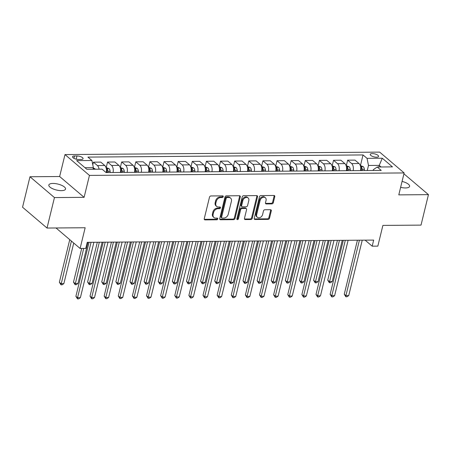 <?xml version="1.0" encoding="UTF-8"?>
<svg xmlns="http://www.w3.org/2000/svg" width="451" height="451" viewBox="0 0 451 451"><rect width="100%" height="100%" fill="white"/><g stroke="black" fill="none" stroke-linecap="round" stroke-linejoin="round"><path stroke-width="0.68" d="M223.256 196.698A0.925 0.705 130.4 0 0 222.687 195.869L210.905 195.959A1.319 1.003 130.4 0 0 209.501 197.166L204.252 218.701A1.319 1.003 130.4 0 0 204.506 219.693A1.319 1.003 130.4 0 0 205.07 219.891L216.852 219.795A0.925 0.705 130.4 0 0 217.264 218.121L215.736 218.132A4.217 3.213 130.4 0 1 213.937 217.517A4.217 3.213 130.4 0 1 213.12 214.332L213.56 212.539A4.217 3.213 130.4 0 1 218.042 208.683L219.564 208.672A0.925 0.705 130.4 0 0 219.975 206.998L218.447 207.009A4.217 3.213 130.4 0 1 216.649 206.389A4.217 3.213 130.4 0 1 215.832 203.209L216.271 201.411A4.217 3.213 130.4 0 1 220.753 197.555L222.281 197.544A0.925 0.705 130.4 0 0 223.256 196.698M216.649 206.389L215.99 205.825A4.217 3.213 130.4 0 1 215.172 202.646L215.612 200.847A4.217 3.213 130.4 0 1 220.094 196.991L221.616 196.98A0.925 0.705 130.4 0 0 222.625 195.869M204.258 219.316A1.319 1.003 130.4 0 0 204.41 219.327L216.192 219.231A0.925 0.705 130.4 0 0 217.196 218.121M213.937 217.517L213.278 216.954A4.217 3.213 130.4 0 1 212.46 213.768L212.9 211.976A4.217 3.213 130.4 0 1 217.382 208.12L218.904 208.108A0.925 0.705 130.4 0 0 219.908 206.998M400.623 187.345A8.592 3.061 13.7 0 0 405.477 187.949A8.592 3.061 13.7 0 0 409.593 186.387A8.592 3.061 13.7 0 0 402.072 181.403M52.953 183.439A8.592 3.061 13.7 0 0 48.838 185.006A8.592 3.061 13.7 0 0 52.705 188.749A8.592 3.061 13.7 0 0 61.415 190.643A8.592 3.061 13.7 0 0 65.53 189.076A8.592 3.061 13.7 0 0 61.663 185.338A8.592 3.061 13.7 0 0 52.953 183.439M372.284 153.594A4.296 1.528 13.7 0 0 370.226 154.377A4.296 1.528 13.7 0 0 372.16 156.243A4.296 1.528 13.7 0 0 376.517 157.196A4.296 1.528 13.7 0 0 378.575 156.412A4.296 1.528 13.7 0 0 376.641 154.541A4.296 1.528 13.7 0 0 372.284 153.594M271.897 203.903A1.319 1.003 130.4 0 0 273.3 202.696L274.772 196.653A1.319 1.003 130.4 0 0 274.518 195.661A1.319 1.003 130.4 0 0 273.954 195.469L260.87 195.571A1.319 1.003 130.4 0 0 259.466 196.777L254.217 218.312A1.319 1.003 130.4 0 0 254.471 219.304A1.319 1.003 130.4 0 0 255.035 219.496L268.12 219.395A1.319 1.003 130.4 0 0 269.523 218.188L271.299 210.893A1.319 1.003 130.4 0 0 271.045 209.895A1.319 1.003 130.4 0 0 270.482 209.704L264.884 209.749A1.319 1.003 130.4 0 0 263.48 210.955L262.6 214.575A3.523 2.689 130.4 0 1 260.351 217.405A3.523 2.689 130.4 0 1 257.346 217.281A3.523 2.689 130.4 0 1 256.664 214.62L260.12 200.441A3.523 2.689 130.4 0 1 262.369 197.611A3.523 2.689 130.4 0 1 265.374 197.735A3.523 2.689 130.4 0 1 266.056 200.396L265.481 202.758A1.319 1.003 130.4 0 0 265.735 203.756A1.319 1.003 130.4 0 0 266.299 203.948L271.897 203.903L271.237 203.339A1.319 1.003 130.4 0 0 272.641 202.133L274.112 196.095A1.319 1.003 130.4 0 0 274.101 195.48M54.447 197.572L84.106 197.335L59.639 176.516L29.98 176.747L54.447 197.572L47.017 228.043L85.154 227.744L80.103 248.462L85.752 248.416L87.235 242.322L373.67 240.084L372.188 246.178L377.837 246.133L382.888 225.41L421.02 225.111L428.45 194.64L403.921 173.821M84.106 197.335L89.456 175.4L404.135 172.936L398.791 194.877L428.45 194.64M240.282 196.924A1.319 1.003 130.4 0 0 240.022 195.931A1.319 1.003 130.4 0 0 239.464 195.74L226.374 195.841A1.319 1.003 130.4 0 0 224.976 197.048L219.722 218.577A1.319 1.003 130.4 0 0 219.981 219.575A1.319 1.003 130.4 0 0 220.539 219.767L233.629 219.665A1.319 1.003 130.4 0 0 235.027 218.459L240.282 196.924L239.616 196.365A1.319 1.003 130.4 0 0 239.611 195.745M243.619 195.706L256.709 195.604A1.319 1.003 130.4 0 1 257.273 195.796A1.319 1.003 130.4 0 1 257.527 196.788L252.278 218.323A1.319 1.003 130.4 0 1 250.874 219.53L245.276 219.575A1.319 1.003 130.4 0 1 244.713 219.383A1.319 1.003 130.4 0 1 244.459 218.385L246.584 209.653A1.319 1.003 130.4 0 0 246.331 208.661A1.319 1.003 130.4 0 0 245.767 208.463L242.052 208.492A1.319 1.003 130.4 0 0 240.654 209.698L238.438 218.791A0.925 0.705 130.4 0 1 236.882 218.803L242.221 196.912A1.319 1.003 130.4 0 1 243.619 195.706M47.017 228.043L22.55 207.218L29.98 176.747M78.604 159.468L81.09 159.451A4.16 1.483 13.7 0 0 83.08 158.69A4.16 1.483 13.7 0 0 81.208 156.88A4.16 1.483 13.7 0 0 76.986 155.961L74.505 155.978A4.16 1.483 13.7 0 0 72.51 156.739A4.16 1.483 13.7 0 0 74.381 158.549A4.16 1.483 13.7 0 0 78.604 159.468M89.456 175.4L64.989 154.58L379.669 152.117L404.135 172.936M360.456 165.534L363.038 154.941L87.9 157.095L91.903 160.5L76.647 160.618L86.834 169.288L102.084 169.164L106.086 172.57L381.225 170.416L377.222 167.011L373.389 169.638L373.186 170.478M363.038 154.941L367.041 158.346L382.29 158.228L392.477 166.893L377.222 167.011M59.639 176.516L64.989 154.58M365.101 240.152L372.188 246.178M56.02 227.969L80.103 248.462M91.903 160.5L93.357 167.625L92.968 169.238M93.357 167.625L84.957 167.693M378.834 167L379.229 165.387L368.495 165.472L367.261 170.529M381.101 166.983L379.229 165.387L382.29 158.228M92.788 164.818L93.43 162.163L97.433 165.568A5.373 2.898 89.6 0 1 99.057 169.193M106.25 172.57A5.373 2.898 89.6 0 0 104.779 165.511L100.776 162.106L93.43 162.163M106.222 167.524L107.558 162.05L111.56 165.455A5.373 2.898 89.6 0 1 113.032 172.519M120.372 172.457A5.373 2.898 89.6 0 0 118.901 165.399L114.904 161.994L107.558 162.05M120.349 167.411L121.68 161.943L125.682 165.348A5.373 2.898 89.6 0 1 127.154 172.406M134.499 172.35A5.373 2.898 89.6 0 0 133.028 165.286L129.025 161.881L121.68 161.943M134.471 167.304L135.807 161.83L139.804 165.235A5.373 2.898 89.6 0 1 141.276 172.293M148.621 172.237A5.373 2.898 89.6 0 0 147.15 165.179L143.147 161.774L135.807 161.83M148.593 167.191L149.929 161.717L153.932 165.122A5.373 2.898 89.6 0 1 155.403 172.186M162.749 172.13A5.373 2.898 89.6 0 0 161.272 165.066L157.275 161.661L149.929 161.717M162.721 167.084L164.051 161.61L168.054 165.015A5.373 2.898 89.6 0 1 169.525 172.073M176.871 172.017A5.373 2.898 89.6 0 0 175.4 164.959L171.397 161.554L164.051 161.61M176.843 166.971L178.179 161.497L182.176 164.903A5.373 2.898 89.6 0 1 183.653 171.966M190.993 171.904A5.373 2.898 89.6 0 0 189.521 164.846L185.524 161.441L178.179 161.497M190.965 166.859L192.301 161.39L196.303 164.795A5.373 2.898 89.6 0 1 197.775 171.854M205.12 171.797A5.373 2.898 89.6 0 0 203.649 164.733L199.646 161.328L192.301 161.39M205.092 166.752L206.423 161.278L210.425 164.683A5.373 2.898 89.6 0 1 211.897 171.741M219.242 171.684A5.373 2.898 89.6 0 0 217.771 164.626L213.768 161.221L206.423 161.278M219.214 166.639L220.55 161.165L224.553 164.57A5.373 2.898 89.6 0 1 226.024 171.634M233.364 171.577A5.373 2.898 89.6 0 0 231.893 164.514L227.896 161.108L220.55 161.165M233.342 166.532L234.672 161.058L238.675 164.463A5.373 2.898 89.6 0 1 240.146 171.521M247.492 171.465A5.373 2.898 89.6 0 0 246.02 164.401L242.018 161.001L234.672 161.058M247.464 166.419L248.8 160.945L252.797 164.35A5.373 2.898 89.6 0 1 254.268 171.414M261.614 171.352A5.373 2.898 89.6 0 0 260.142 164.294L256.14 160.889L248.8 160.945M261.586 166.306L262.922 160.838L266.924 164.237A5.373 2.898 89.6 0 1 268.396 171.301M275.741 171.245A5.373 2.898 89.6 0 0 274.264 164.181L270.267 160.776L262.922 160.838M275.713 166.199L277.044 160.725L281.046 164.13A5.373 2.898 89.6 0 1 282.518 171.188M289.863 171.132A5.373 2.898 89.6 0 0 288.392 164.074L284.389 160.669L277.044 160.725M289.835 166.086L291.171 160.612L295.168 164.017A5.373 2.898 89.6 0 1 296.645 171.081M303.985 171.025A5.373 2.898 89.6 0 0 302.514 163.961L298.511 160.556L291.171 160.612M303.957 165.979L305.293 160.505L309.296 163.91A5.373 2.898 89.6 0 1 310.767 170.968M318.113 170.912A5.373 2.898 89.6 0 0 316.641 163.848L312.639 160.449L305.293 160.505M318.085 165.867L319.415 160.393L323.418 163.798A5.373 2.898 89.6 0 1 324.889 170.861M332.235 170.799A5.373 2.898 89.6 0 0 330.763 163.741L326.761 160.336L319.415 160.393M332.207 165.754L333.543 160.285L337.54 163.685A5.373 2.898 89.6 0 1 339.017 170.749M346.357 170.692A5.373 2.898 89.6 0 0 344.885 163.628L340.888 160.223L333.543 160.285M346.334 165.647L347.665 160.173L351.667 163.578A5.373 2.898 89.6 0 1 353.139 170.636M360.484 170.579A5.373 2.898 89.6 0 0 359.013 163.521L355.01 160.116L347.665 160.173M368.495 165.472L367.041 158.346M219.733 219.197A1.319 1.003 130.4 0 0 219.879 219.203L232.97 219.101A1.319 1.003 130.4 0 0 234.368 217.895L239.616 196.365M227.186 197.504A0.925 0.705 130.4 0 0 226.205 198.35L221.599 217.252A0.925 0.705 130.4 0 0 222.168 218.081L223.781 218.07A4.217 3.213 130.4 0 0 228.262 214.214L231.408 201.293A4.217 3.213 130.4 0 0 230.596 198.107A4.217 3.213 130.4 0 0 228.792 197.493L227.186 197.504L226.526 196.94A0.925 0.705 130.4 0 0 225.545 197.786L226.205 198.35M221.774 217.946L221.114 217.388A0.925 0.705 130.4 0 1 220.939 216.689L225.545 197.786M230.596 198.107L229.931 197.549A4.217 3.213 130.4 0 0 228.133 196.929L228.792 197.493M226.526 196.94L228.133 196.929M244.465 219A1.319 1.003 130.4 0 0 244.611 219.011L250.215 218.966A1.319 1.003 130.4 0 0 251.613 217.76L256.867 196.23A1.319 1.003 130.4 0 0 256.856 195.616M246.331 208.661L245.671 208.097A1.319 1.003 130.4 0 0 245.107 207.9L241.392 207.934A1.319 1.003 130.4 0 0 239.988 209.134L237.773 218.228L238.438 218.791M236.86 219.068A0.925 0.705 130.4 0 0 237.773 218.228M248.794 200.588A3.523 2.689 130.4 0 0 248.112 197.927A3.523 2.689 130.4 0 0 245.107 197.809A3.523 2.689 130.4 0 0 242.863 200.639L241.646 205.633A1.319 1.003 130.4 0 0 241.899 206.626A1.319 1.003 130.4 0 0 242.463 206.817L246.178 206.789A1.319 1.003 130.4 0 0 247.576 205.583L248.794 200.588M248.112 197.927L247.452 197.369A3.523 2.689 130.4 0 0 244.448 197.245A3.523 2.689 130.4 0 0 242.198 200.075L242.863 200.639M241.899 206.626L241.24 206.062A1.319 1.003 130.4 0 1 240.981 205.07L242.198 200.075M265.487 203.373A1.319 1.003 130.4 0 0 265.639 203.384L271.237 203.339M265.374 197.735L264.714 197.172A3.523 2.689 130.4 0 0 261.71 197.048A3.523 2.689 130.4 0 0 259.46 199.878L260.12 200.441M257.346 217.281L256.687 216.717A3.523 2.689 130.4 0 1 256.005 214.056L259.46 199.878M254.223 218.927A1.319 1.003 130.4 0 0 254.375 218.932L267.46 218.831A1.319 1.003 130.4 0 0 268.864 217.63L270.639 210.329A1.319 1.003 130.4 0 0 270.634 209.715M93.267 168.009L94.896 168.747A3.557 1.922 89.6 0 1 95.291 169.221M69.747 239.656L59.363 282.253L61.02 283.662L63.845 283.64L73.739 243.05M71.405 241.06L60.981 284.818L59.363 282.253M63.845 283.64L62.114 284.806L60.981 284.818M89.061 242.311L75.898 296.324L77.549 297.728L91.063 242.294M80.374 297.705L78.643 298.878L77.516 298.883L77.549 297.728L80.374 297.705L93.887 242.272M77.516 298.883L75.898 296.324M106.03 167.524L109.018 168.64A3.557 1.922 89.6 0 1 110.095 171.318L110.202 172.541M81.704 248.45L73.49 282.146L75.142 283.549L77.967 283.527L88.013 242.317M106.487 170.613A3.557 1.922 89.6 0 1 106.594 171.341L106.701 172.564M108.054 172.558L107.952 171.329A3.557 1.922 -90.4 0 0 107.332 169.226L106.346 168.753M107.332 169.226L106.904 170.98A1.81 0.981 89.6 0 1 107.022 171.589L107.101 172.564M83.7 248.433L75.108 284.705L73.49 282.146M77.967 283.527L76.236 284.699L75.108 284.705M120.152 167.417L123.146 168.527A3.557 1.922 89.6 0 1 124.222 171.205L124.324 172.429M97.315 242.243L87.612 282.033L89.264 283.442L92.089 283.42L102.135 242.21M120.614 170.501A3.557 1.922 89.6 0 1 120.716 171.233L120.823 172.457M122.182 172.445L122.074 171.222A3.557 1.922 -90.4 0 0 121.454 169.119L120.468 168.646M121.454 169.119L121.031 170.873A1.81 0.981 89.6 0 1 121.144 171.481L121.229 172.451M99.31 242.232L89.23 284.598L87.612 282.033M92.089 283.42L90.363 284.587L89.23 284.598M134.274 167.304L137.267 168.42A3.557 1.922 89.6 0 1 138.344 171.092L138.451 172.316M111.436 242.136L101.734 281.92L103.392 283.329L106.216 283.307L116.262 242.097M134.736 170.393A3.557 1.922 89.6 0 1 134.843 171.121L134.95 172.344M136.303 172.333L136.196 171.109A3.557 1.922 -90.4 0 0 135.582 169.007L134.59 168.533M135.582 169.007L135.153 170.76A1.81 0.981 89.6 0 1 135.266 171.369L135.351 172.344M113.438 242.119L103.358 284.485L101.734 281.92M106.216 283.307L104.485 284.474L103.358 284.485M103.189 242.198L90.02 296.211L91.671 297.621L105.19 242.181M94.501 297.598L92.771 298.765L91.638 298.776L91.671 297.621L94.501 297.598L108.014 242.159M91.638 298.776L90.02 296.211M117.311 242.091L104.147 296.104L105.799 297.508L119.312 242.074M108.623 297.485L106.893 298.658L105.765 298.663L105.799 297.508L108.623 297.485L122.136 242.052M105.765 298.663L104.147 296.104M131.438 241.978L118.269 295.991L119.921 297.395L133.434 241.961M122.745 297.378L121.015 298.545L119.887 298.556L119.921 297.395L122.745 297.378L136.258 241.939M119.887 298.556L118.269 295.991M148.402 167.197L151.395 168.308A3.557 1.922 89.6 0 1 152.472 170.985L152.573 172.209M125.558 242.024L115.862 281.813L117.514 283.217L120.338 283.194L130.384 241.984M148.858 170.281A3.557 1.922 89.6 0 1 148.965 171.014L149.072 172.237M150.425 172.226L150.324 171.002A3.557 1.922 -90.4 0 0 149.704 168.894L148.717 168.426M149.704 168.894L149.275 170.653A1.81 0.981 89.6 0 1 149.394 171.256L149.478 172.231M127.56 242.007L117.48 284.372L115.862 281.813M120.338 283.194L118.607 284.367L117.48 284.372M145.56 241.866L132.391 295.879L134.048 297.288L147.562 241.854M136.873 297.265L135.142 298.432L134.009 298.444L134.048 297.288L136.873 297.265L150.386 241.832M134.009 298.444L132.391 295.879M162.523 167.084L165.517 168.195A3.557 1.922 89.6 0 1 166.594 170.873L166.701 172.096M139.686 241.911L129.984 281.7L131.636 283.11L134.466 283.087L144.506 241.877M162.986 170.174A3.557 1.922 89.6 0 1 163.093 170.901L163.194 172.124M164.553 172.113L164.446 170.89A3.557 1.922 -90.4 0 0 163.831 168.787L162.839 168.313M163.831 168.787L163.403 170.54A1.81 0.981 89.6 0 1 163.516 171.149L163.6 172.119M141.682 241.899L131.602 284.265L129.984 281.7M134.466 283.087L132.735 284.254L131.602 284.265M159.682 241.759L146.519 295.771L148.17 297.175L161.684 241.742M150.995 297.153L149.264 298.325L148.137 298.331L148.17 297.175L150.995 297.153L164.508 241.719M148.137 298.331L146.519 295.771M176.651 166.971L179.639 168.088A3.557 1.922 89.6 0 1 180.716 170.76L180.823 171.989M153.808 241.804L144.111 281.593L145.763 282.997L148.588 282.974L158.634 241.764M177.108 170.061A3.557 1.922 89.6 0 1 177.215 170.788L177.322 172.011M178.675 172.006L178.568 170.777A3.557 1.922 -90.4 0 0 177.953 168.674L176.961 168.2M177.953 168.674L177.525 170.427A1.81 0.981 89.6 0 1 177.638 171.036L177.722 172.011M155.809 241.787L145.729 284.153L144.111 281.593M148.588 282.974L146.857 284.147L145.729 284.153M173.81 241.646L160.641 295.659L162.292 297.068L175.805 241.629M165.117 297.046L163.392 298.212L162.259 298.224L162.292 297.068L165.117 297.046L178.63 241.606M162.259 298.224L160.641 295.659M190.773 166.864L193.767 167.975A3.557 1.922 89.6 0 1 194.843 170.653L194.945 171.876M167.93 241.691L158.233 281.48L159.885 282.89L162.71 282.867L172.756 241.657M191.23 169.948A3.557 1.922 89.6 0 1 191.337 170.681L191.444 171.904M192.802 171.893L192.695 170.67A3.557 1.922 -90.4 0 0 192.075 168.567L191.089 168.093M192.075 168.567L191.647 170.32A1.81 0.981 89.6 0 1 191.765 170.929L191.85 171.899M169.931 241.674L159.851 284.045L158.233 281.48M162.71 282.867L160.979 284.034L159.851 284.045M187.932 241.539L174.762 295.552L176.42 296.955L189.933 241.522M179.244 296.933L177.514 298.105L176.386 298.111L176.42 296.955L179.244 296.933L192.757 241.499M176.386 298.111L174.762 295.552M204.895 166.752L207.888 167.868A3.557 1.922 89.6 0 1 208.965 170.54L209.072 171.763M182.057 241.584L172.355 281.368L174.013 282.777L176.837 282.754L186.883 241.544M205.357 169.841A3.557 1.922 89.6 0 1 205.464 170.568L205.566 171.792M206.924 171.78L206.817 170.557A3.557 1.922 -90.4 0 0 206.203 168.454L205.211 167.981M206.203 168.454L205.774 170.207A1.81 0.981 89.6 0 1 205.887 170.816L205.972 171.792M184.059 241.567L173.973 283.933L172.355 281.368M176.837 282.754L175.106 283.921L173.973 283.933M202.054 241.426L188.89 295.439L190.542 296.843L204.055 241.409M193.366 296.826L191.636 297.993L190.508 297.998L190.542 296.843L193.366 296.826L206.879 241.386M190.508 297.998L188.89 295.439M219.023 166.639L222.01 167.755A3.557 1.922 89.6 0 1 223.087 170.433L223.194 171.656M196.179 241.471L186.483 281.261L188.135 282.664L190.959 282.642L201.005 241.432M219.479 169.728A3.557 1.922 89.6 0 1 219.586 170.461L219.693 171.684M221.046 171.673L220.945 170.45A3.557 1.922 -90.4 0 0 220.325 168.341L219.338 167.868M220.325 168.341L219.896 170.095A1.81 0.981 89.6 0 1 220.015 170.703L220.094 171.679M198.181 241.454L188.101 283.82L186.483 281.261M190.959 282.642L189.228 283.814L188.101 283.82M216.181 241.313L203.012 295.326L204.664 296.735L218.183 241.302M207.494 296.713L205.763 297.88L204.63 297.891L204.664 296.735L207.494 296.713L221.007 241.279M204.63 297.891L203.012 295.326M233.144 166.532L236.138 167.642A3.557 1.922 89.6 0 1 237.215 170.32L237.316 171.543M210.307 241.358L200.605 281.148L202.257 282.557L205.081 282.535L215.127 241.324M233.607 169.621A3.557 1.922 89.6 0 1 233.708 170.348L233.815 171.572M235.174 171.56L235.067 170.337A3.557 1.922 -90.4 0 0 234.447 168.234L233.46 167.761M234.447 168.234L234.024 169.988A1.81 0.981 89.6 0 1 234.137 170.596L234.221 171.566M212.303 241.347L202.223 283.713L200.605 281.148M205.081 282.535L203.356 283.702L202.223 283.713M230.303 241.206L217.14 295.219L218.791 296.623L232.304 241.189M221.616 296.6L219.885 297.773L218.758 297.778L218.791 296.623L221.616 296.6L235.129 241.167M218.758 297.778L217.14 295.219M247.266 166.419L250.26 167.535A3.557 1.922 89.6 0 1 251.337 170.207L251.444 171.431M224.429 241.251L214.727 281.041L216.384 282.444L219.209 282.422L229.255 241.212M247.729 169.508A3.557 1.922 89.6 0 1 247.836 170.236L247.943 171.459M249.296 171.448L249.189 170.224A3.557 1.922 -90.4 0 0 248.574 168.122L247.582 167.648M248.574 168.122L248.146 169.875A1.81 0.981 89.6 0 1 248.259 170.484L248.343 171.459M226.43 241.234L216.345 283.6L214.727 281.041M219.209 282.422L217.478 283.594L216.345 283.6M244.431 241.093L231.262 295.106L232.913 296.516L246.426 241.076M235.738 296.493L234.007 297.66L232.879 297.671L232.913 296.516L235.738 296.493L249.251 241.054M232.879 297.671L231.262 295.106M261.394 166.312L264.387 167.422A3.557 1.922 89.6 0 1 265.464 170.1L265.566 171.324M238.551 241.138L228.854 280.928L230.506 282.337L233.33 282.315L243.377 241.105M261.851 169.396A3.557 1.922 89.6 0 1 261.958 170.128L262.065 171.352M263.418 171.341L263.316 170.117A3.557 1.922 -90.4 0 0 262.696 168.014L261.71 167.541M262.696 168.014L262.268 169.768A1.81 0.981 89.6 0 1 262.386 170.371L262.465 171.346M240.552 241.122L230.472 283.493L228.854 280.928M233.33 282.315L231.6 283.482L230.472 283.493M258.553 240.981L245.383 294.993L247.041 296.403L260.554 240.969M249.865 296.38L248.135 297.547L247.001 297.559L247.041 296.403L249.865 296.38L263.378 240.947M247.001 297.559L245.383 294.993M275.516 166.199L278.509 167.31A3.557 1.922 89.6 0 1 279.586 169.988L279.693 171.211M252.678 241.031L242.976 280.815L244.628 282.225L247.452 282.202L257.498 240.992M275.978 169.288A3.557 1.922 89.6 0 1 276.085 170.016L276.187 171.239M277.545 171.228L277.438 170.004A3.557 1.922 -90.4 0 0 276.824 167.902L275.832 167.428M276.824 167.902L276.395 169.655A1.81 0.981 89.6 0 1 276.508 170.264L276.593 171.239M254.674 241.014L244.594 283.38L242.976 280.815M247.452 282.202L245.727 283.369L244.594 283.38M272.675 240.873L259.511 294.886L261.163 296.29L274.676 240.857M263.987 296.268L262.256 297.44L261.129 297.446L261.163 296.29L263.987 296.268L277.5 240.834M261.129 297.446L259.511 294.886M289.643 166.086L292.631 167.203A3.557 1.922 89.6 0 1 293.708 169.88L293.815 171.104M266.8 240.919L257.104 280.708L258.756 282.112L261.58 282.089L271.626 240.879M290.1 169.176A3.557 1.922 89.6 0 1 290.207 169.903L290.314 171.132M291.667 171.121L291.56 169.897A3.557 1.922 -90.4 0 0 290.946 167.789L289.954 167.315M290.946 167.789L290.517 169.542A1.81 0.981 89.6 0 1 290.63 170.151L290.715 171.126M268.802 240.902L258.722 283.267L257.104 280.708M261.58 282.089L259.849 283.262L258.722 283.267M286.802 240.761L273.633 294.774L275.285 296.183L288.798 240.744M278.109 296.16L276.384 297.327L275.251 297.339L275.285 296.183L278.109 296.16L291.622 240.727M275.251 297.339L273.633 294.774M303.765 165.979L306.759 167.09A3.557 1.922 89.6 0 1 307.836 169.768L307.937 170.991M280.922 240.806L271.226 280.595L272.878 282.005L275.702 281.982L285.748 240.772M304.222 169.069A3.557 1.922 89.6 0 1 304.329 169.796L304.436 171.019M305.795 171.008L305.688 169.785A3.557 1.922 -90.4 0 0 305.068 167.682L304.081 167.208M305.068 167.682L304.639 169.435A1.81 0.981 89.6 0 1 304.758 170.044L304.842 171.014M282.924 240.795L272.844 283.16L271.226 280.595M275.702 281.982L273.971 283.149L272.844 283.16M300.924 240.654L287.755 294.666L289.412 296.07L302.925 240.637M292.237 296.048L290.506 297.22L289.379 297.226L289.412 296.07L292.237 296.048L305.75 240.614M289.379 297.226L287.755 294.666M317.887 165.867L320.881 166.983A3.557 1.922 89.6 0 1 321.958 169.655L322.065 170.878M295.05 240.699L285.348 280.488L287.005 281.892L289.83 281.869L299.876 240.659M318.35 168.956A3.557 1.922 89.6 0 1 318.457 169.683L318.558 170.906M319.917 170.895L319.81 169.672A3.557 1.922 -90.4 0 0 319.195 167.569L318.203 167.095M319.195 167.569L318.767 169.322A1.81 0.981 89.6 0 1 318.88 169.931L318.964 170.906M297.051 240.682L286.966 283.048L285.348 280.488M289.83 281.869L288.099 283.042L286.966 283.048M315.046 240.541L301.882 294.554L303.534 295.963L317.047 240.524M306.359 295.941L304.628 297.108L303.5 297.119L303.534 295.963L306.359 295.941L319.872 240.501M303.5 297.119L301.882 294.554M332.015 165.759L335.003 166.87A3.557 1.922 89.6 0 1 336.08 169.548L336.187 170.771M309.172 240.586L299.475 280.375L301.127 281.779L303.951 281.762L313.997 240.546M332.472 168.843A3.557 1.922 89.6 0 1 332.579 169.576L332.686 170.799M334.039 170.788L333.937 169.565A3.557 1.922 -90.4 0 0 333.317 167.462L332.331 166.988M333.317 167.462L332.889 169.215A1.81 0.981 89.6 0 1 333.001 169.818L333.086 170.794M311.173 240.569L301.093 282.935L299.475 280.375M303.951 281.762L302.221 282.929L301.093 282.935M329.174 240.428L316.004 294.441L317.656 295.85L331.175 240.417M320.481 295.828L318.756 296.995L317.622 297.006L317.656 295.85L320.481 295.828L333.999 240.394M317.622 297.006L316.004 294.441M346.137 165.647L349.13 166.757A3.557 1.922 89.6 0 1 350.207 169.435L350.309 170.658M323.299 240.479L313.597 280.263L315.249 281.672L318.073 281.649L328.119 240.439M346.599 168.736A3.557 1.922 89.6 0 1 346.701 169.463L346.808 170.687M348.166 170.675L348.059 169.452A3.557 1.922 -90.4 0 0 347.439 167.349L346.453 166.876M347.439 167.349L347.016 169.102A1.81 0.981 89.6 0 1 347.129 169.711L347.214 170.687M325.295 240.462L315.215 282.828L313.597 280.263M318.073 281.649L316.348 282.816L315.215 282.828M343.296 240.321L330.132 294.334L331.784 295.738L345.297 240.304M334.608 295.715L332.877 296.888L331.75 296.893L331.784 295.738L334.608 295.715L348.121 240.282M331.75 296.893L330.132 294.334M360.259 165.534L363.252 166.65A3.557 1.922 89.6 0 1 364.329 169.328L364.436 170.551M337.421 240.366L327.719 280.156L329.377 281.559L332.201 281.537L342.247 240.327M360.721 168.623A3.557 1.922 89.6 0 1 360.828 169.35L360.93 170.574M362.288 170.568L362.181 169.345A3.557 1.922 -90.4 0 0 361.567 167.236L360.575 166.763M361.567 167.236L361.138 168.99A1.81 0.981 89.6 0 1 361.251 169.599L361.336 170.574M339.423 240.349L329.337 282.715L327.719 280.156M332.201 281.537L330.47 282.709L329.337 282.715M357.423 240.208L344.254 294.221L345.906 295.63L359.419 240.191M348.73 295.608L346.999 296.775L345.872 296.786L345.906 295.63L348.73 295.608L362.243 240.174M345.872 296.786L344.254 294.221M104.779 165.511L97.433 165.568M118.901 165.399L111.56 165.455M133.028 165.286L125.682 165.348M147.15 165.179L139.804 165.235M161.272 165.066L153.932 165.122M175.4 164.959L168.054 165.015M189.521 164.846L182.176 164.903M203.649 164.733L196.303 164.795M217.771 164.626L210.425 164.683M231.893 164.514L224.553 164.57M246.02 164.401L238.675 164.463M260.142 164.294L252.797 164.35M274.264 164.181L266.924 164.237M288.392 164.074L281.046 164.13M302.514 163.961L295.168 164.017M316.641 163.848L309.296 163.91M330.763 163.741L323.418 163.798M344.885 163.628L337.54 163.685M359.013 163.521L351.667 163.578M73.93 158.329L74.505 155.978M76.208 159.164L76.986 155.961M220.094 196.991L220.753 197.555M215.612 200.847L216.271 201.411M215.172 202.646L215.832 203.209M218.904 208.108L219.564 208.672M217.382 208.12L218.042 208.683M212.9 211.976L213.56 212.539M212.46 213.768L213.12 214.332M216.192 219.231L216.852 219.795M204.41 219.327L205.07 219.891M221.616 196.98L222.281 197.544M234.368 217.895L235.027 218.459M232.97 219.101L233.629 219.665M219.879 219.203L220.539 219.767M220.939 216.689L221.599 217.252M256.867 196.23L257.527 196.788M251.613 217.76L252.278 218.323M250.215 218.966L250.874 219.53M244.611 219.011L245.276 219.575M245.107 207.9L245.767 208.463M241.392 207.934L242.052 208.492M239.988 209.134L240.654 209.698M240.981 205.07L241.646 205.633M265.639 203.384L266.299 203.948M256.005 214.056L256.664 214.62M270.639 210.329L271.299 210.893M268.864 217.63L269.523 218.188M267.46 218.831L268.12 219.395M254.375 218.932L255.035 219.496M274.112 196.095L274.772 196.653M272.641 202.133L273.3 202.696M94.834 168.719L93.086 168.736M108.962 168.612L106.323 168.629M110.095 171.318L107.952 171.329M123.084 168.499L120.445 168.522M124.222 171.205L122.074 171.222M137.205 168.392L134.567 168.409M138.344 171.092L136.196 171.109M151.333 168.279L148.695 168.302M152.472 170.985L150.324 171.002M165.455 168.167L162.817 168.189M166.594 170.873L164.446 170.89M179.577 168.06L176.939 168.076M180.716 170.76L178.568 170.777M193.704 167.947L191.066 167.969M194.843 170.653L192.695 170.67M207.826 167.834L205.188 167.857M208.965 170.54L206.817 170.557M221.954 167.727L219.316 167.749M223.087 170.433L220.945 170.45M236.076 167.614L233.438 167.637M237.215 170.32L235.067 170.337M250.198 167.507L247.56 167.524M251.337 170.207L249.189 170.224M264.325 167.394L261.687 167.417M265.464 170.1L263.316 170.117M278.447 167.282L275.809 167.304M279.586 169.988L277.438 170.004M292.569 167.174L289.931 167.191M293.708 169.88L291.56 169.897M306.697 167.062L304.059 167.084M307.836 169.768L305.688 169.785M320.819 166.955L318.18 166.971M321.958 169.655L319.81 169.672M334.946 166.842L332.308 166.864M336.08 169.548L333.937 169.565M349.068 166.729L346.43 166.752M350.207 169.435L348.059 169.452M363.19 166.622L360.552 166.639M364.329 169.328L362.181 169.345"/></g></svg>
